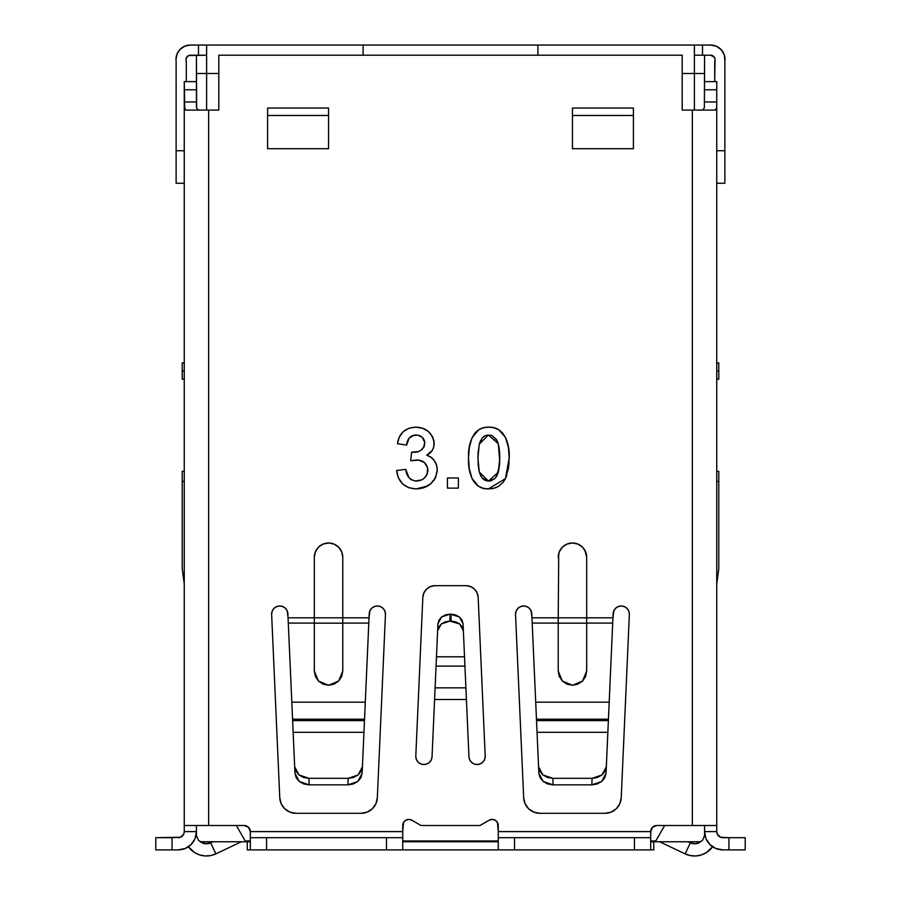 <?xml version="1.0" encoding="UTF-8"?>
<svg xmlns="http://www.w3.org/2000/svg" width="901" height="901" viewBox="0 0 901 901"><rect width="100%" height="100%" fill="white"/><g stroke="black" fill="none" stroke-linecap="round" stroke-linejoin="round"><path stroke-width="1.35" d="M186.282 61.313A4.404 4.404 0 0 1 185.944 59.612A4.404 4.404 0 0 0 186.282 61.313L186.282 81.631L186.282 61.313M201.587 45.05L190.348 45.05L184.851 46.142L180.2 49.251L177.092 53.914L175.999 59.41A14.36 14.36 0 0 0 176.123 61.313L176.123 183.252L184.254 183.252L176.123 183.252L176.123 150.737L184.254 150.737L176.123 150.737L176.123 61.313A14.36 14.36 0 0 1 190.348 45.05L198.479 45.05L198.479 55.209L198.479 45.05L206.611 45.05L206.611 110.091L206.611 73.499L218.808 73.499L196.441 73.499L196.441 107.332L197.522 109.46L199.549 110.091L197.927 109.753M432.041 756.761A8.132 8.132 0 0 1 423.74 764.532A8.132 8.132 0 0 1 415.8 756.04L422.839 597.329L423.92 592.835L426.59 589.063L430.475 586.551L435.025 585.673L465.975 585.673L470.525 586.551L474.41 589.063L477.079 592.835L478.161 597.329L485.2 756.04L484.727 759.171L483.082 761.886L480.526 763.766L477.44 764.521L474.309 764.048L471.595 762.404L469.714 759.847L468.959 756.761L466.414 699.491L434.586 699.491L432.041 756.761L431.309 759.802L429.473 762.336L426.826 763.992L423.74 764.532L420.688 763.857L418.109 762.088L416.397 759.475L415.789 756.401A8.132 8.132 0 0 1 415.8 756.04L422.839 597.329A12.197 12.197 0 0 1 435.025 585.673L465.975 585.673A12.197 12.197 0 0 1 478.161 597.329L485.2 756.04A8.132 8.132 0 0 1 477.44 764.521A8.132 8.132 0 0 1 468.959 756.761L463.058 623.762L459.341 616.926L462.01 620.046L463.058 623.762L463.373 630.745L462.314 627.04L459.645 623.92L455.748 621.848L451.176 621.116L450.872 614.133L455.433 614.854L459.341 616.926L450.128 614.133L450.872 614.133L451.176 621.116L449.824 621.116L459.645 623.92L463.373 630.745L464.939 666.121L436.061 666.121L432.041 756.761M271.64 614.482A8.132 8.132 0 0 1 271.629 614.122L272.237 611.058L273.949 608.434L276.528 606.666L279.58 605.99L282.666 606.531L285.313 608.186L287.149 610.72L288.061 617.827L314.325 617.827L288.061 617.827L288.297 623.087L314.325 623.087L288.297 623.087L287.881 613.761A8.132 8.132 0 0 0 279.58 605.99A8.132 8.132 0 0 0 271.64 614.482L279.772 797.768L271.64 614.482M515.541 614.482A8.132 8.132 0 0 1 515.53 614.122L516.138 611.058L517.85 608.434L520.429 606.666L523.481 605.99L526.567 606.531L529.214 608.186L531.049 610.72L531.962 617.827L558.226 617.827L531.962 617.827L532.198 623.087L558.226 623.087L532.198 623.087L535.712 702.183L531.781 613.761A8.132 8.132 0 0 0 523.481 605.99A8.132 8.132 0 0 0 515.541 614.482L523.672 797.768L515.541 614.482M206.611 45.05L537.897 45.05L363.103 45.05L363.103 55.209L363.103 45.05L206.611 45.05L206.611 73.499L196.441 73.499L196.441 55.209L206.611 55.209L188.658 55.547L186.282 57.934L185.944 59.612A4.404 4.404 0 0 1 190.348 55.209L196.441 55.209L196.621 107.377M405.788 820.225L408.84 819.403L411.881 820.225L421.026 825.507L479.974 825.507L489.119 820.225L492.16 819.403L495.212 820.225L497.442 822.455L498.264 831.6L650.691 831.6L652.482 827.287L656.795 825.507L692.362 825.507L692.362 110.091L682.192 110.091L682.192 55.209L218.808 55.209L218.808 110.091L208.638 110.091L208.638 825.507L244.205 825.507L248.518 827.287L250.309 831.6L402.736 831.6L403.558 822.455L405.788 820.225L408.84 819.403M619.798 803.771L616.228 808.794L611.047 812.139L604.988 813.31L539.913 813.31L533.865 812.139L528.673 808.794L525.114 803.771L523.672 797.768A16.263 16.263 0 0 0 539.913 813.31L604.988 813.31A16.263 16.263 0 0 0 621.228 797.768L619.798 803.771L616.228 808.794M375.886 803.771L372.327 808.794L367.135 812.139L361.087 813.31L296.012 813.31L289.953 812.139L284.772 808.794L281.202 803.771L279.772 797.768A16.263 16.263 0 0 0 296.012 813.31L361.087 813.31A16.263 16.263 0 0 0 377.328 797.768L375.886 803.771L372.327 808.794M196.441 825.507L196.441 831.6L195.055 838.606L191.091 844.541L185.155 848.505L178.15 849.891L172.057 849.891L172.057 837.693L180.493 837.232L183.793 833.932L184.254 831.6L196.441 831.6L196.441 829.269M704.559 829.269L704.559 835.554L704.559 831.6L716.745 831.6L717.207 833.932L720.507 837.232L728.943 837.693L728.943 849.891L722.85 849.891L715.845 848.505L709.909 844.541L705.945 838.606L704.559 831.6L704.559 825.507M716.745 101.959L716.745 89.762L704.559 89.762L716.745 89.762L716.745 81.631L716.745 825.507L716.745 101.959L704.559 101.959L716.745 101.959L716.622 107.76L715.349 110.091L682.192 110.091L682.192 55.209L218.808 55.209L218.808 110.091L185.651 110.091L184.795 109.505L184.254 81.631L196.441 81.631L184.254 81.631L184.254 825.507L184.254 101.959L196.441 101.959L184.254 101.959L184.378 107.76L185.651 110.091L208.638 110.091L208.638 825.507L244.205 825.507A6.093 6.093 0 0 1 250.309 831.6L250.309 833.932M716.745 829.269L716.745 831.6L704.559 831.6A18.29 18.29 0 0 0 722.85 849.891L745.206 849.891L745.206 837.693L728.943 837.693L728.943 849.891L745.206 849.891L745.206 837.693L722.85 837.693A6.093 6.093 0 0 1 716.745 831.6L716.745 825.507L692.362 825.507L716.745 825.507M703.073 109.753L701.451 110.091L703.478 109.46L704.379 107.377M402.736 833.932L402.736 825.507A6.093 6.093 0 0 1 411.881 820.225L421.026 825.507L479.974 825.507L489.119 820.225L492.16 819.403M497.442 822.455L498.264 825.507L498.264 833.932M650.691 833.932L651.164 829.269M415.609 427.153L422.378 428.155L428.335 431.478L432.604 436.794L434.045 441.715L433.708 447.087L432.243 450.466L426.725 455.23L431.117 457.246L434.395 460.805L436.523 465.164L437.267 469.95L435.6 477.643L430.689 483.803L423.83 487.689L416.014 488.905L408.727 487.711L402.477 483.814L398.355 477.699L396.62 470.502L405.788 469.365L408.784 477.429L410.766 479.422L415.327 481.055L421.781 479.839L424.382 478.037L427.006 474.478L427.693 468.047L424.585 462.652L418.864 460.118L410.687 460.76L411.622 452.167L417.884 451.638L420.384 450.613L423.661 447.583L424.72 442.301L422.164 437.21L417.568 435.093L413.976 435.149L409.2 438.055L406.61 445.128L397.397 443.675L399.278 437.176L403.141 431.658L408.953 428.234L415.609 427.153C405.18 427.761 399.109 433.268 397.397 443.675L406.61 445.128C407.094 439.114 410.18 435.724 415.868 434.969C421.285 435.239 424.247 437.999 424.765 443.269C423.357 449.993 418.976 452.955 411.622 452.167L410.687 460.76L416.746 459.983C423.459 460.197 427.175 463.598 427.885 470.153C427.097 477.001 423.222 480.638 416.262 481.089C409.91 480.098 406.419 476.19 405.788 469.365L396.62 470.502C398.062 482.035 404.526 488.162 416.014 488.905C428.527 488.376 435.611 482.058 437.267 469.95C436.974 462.618 433.46 457.708 426.725 455.23C431.579 452.786 434.045 448.844 434.147 443.427C432.593 432.976 426.421 427.547 415.609 427.153M328.55 108.052L328.55 148.699L267.586 148.699L267.586 108.052L328.55 108.052L328.55 148.699L267.586 148.699L267.586 115.486L328.55 115.486L328.55 108.052L267.586 108.052L267.586 148.699M572.45 108.052L633.414 108.052L633.414 148.699L572.45 148.699L572.45 108.052L572.45 115.486L633.414 115.486L572.45 115.486L572.45 148.699L633.414 148.699L633.414 108.052L572.45 108.052L572.45 148.699M579.028 544.598L582.508 547.155L585.594 551.772L586.675 557.212L586.675 617.827L612.939 617.827L558.226 617.827L558.71 553.541M562.393 547.155L567.011 544.069L572.45 542.988A14.225 14.225 0 0 0 558.226 557.212L559.307 551.772L562.393 547.155L565.332 544.891M612.939 617.827L613.874 610.687L615.755 608.13L618.458 606.486L621.6 606.001L624.675 606.756L627.231 608.637L628.875 611.351L629.36 614.482L621.228 797.768L629.36 614.482A8.132 8.132 0 0 0 621.6 606.001A8.132 8.132 0 0 0 613.119 613.761L609.189 702.183L535.712 702.183L536.467 719.212L608.434 719.212L609.189 702.183L535.712 702.183L536.467 719.212L608.434 719.212L608.378 720.609L536.523 720.609L536.467 719.212L536.523 720.609L608.378 720.609L607.86 732.31L537.041 732.31L536.523 720.609L537.041 732.31L607.86 732.31L606.328 766.762L605.1 771.211L601.981 774.961L597.431 777.45L592.103 778.318L552.797 778.318L547.47 777.45L542.92 774.961L539.8 771.211L538.573 766.762L537.041 732.31L538.866 773.295L540.093 777.754L543.213 781.494L547.763 783.983L553.079 784.861L552.797 778.318L592.103 778.318L591.822 784.861L553.079 784.861L591.822 784.861L597.138 783.983L601.688 781.494L604.808 777.754L606.035 773.295L612.939 617.827M314.325 623.165L314.325 557.212L315.406 551.772L314.325 557.212L314.325 623.165L342.774 623.165L342.774 617.827L369.038 617.827L369.973 610.687L371.843 608.13L374.557 606.486L377.699 606.001L380.774 606.756L383.33 608.637L384.975 611.351L385.459 614.482L377.328 797.768L385.459 614.482A8.132 8.132 0 0 0 377.699 606.001A8.132 8.132 0 0 0 369.219 613.761L362.134 773.295L360.907 777.754L357.787 781.494L353.237 783.983L347.921 784.861L309.178 784.861L303.862 783.983L299.312 781.494L296.192 777.754L294.965 773.295L288.297 623.087L292.622 720.609L364.477 720.609L363.959 732.31L293.14 732.31L294.672 766.762L295.9 771.211L299.019 774.961L303.569 777.45L308.897 778.318L309.178 784.861L347.921 784.861L348.203 778.318L308.897 778.318L348.203 778.318L353.53 777.45L358.08 774.961L361.2 771.211L362.427 766.762L363.959 732.31L293.14 732.31L292.622 720.609L364.477 720.609L364.533 719.212L292.566 719.212L364.533 719.212L365.288 702.183L291.811 702.183L365.288 702.183L368.802 623.087L342.774 623.087L368.802 623.087L369.038 617.827L314.325 617.827L342.774 617.827L342.774 557.212L341.693 551.772L342.774 557.212L342.774 623.165L314.325 623.165L314.325 671.031L315.406 676.471L318.492 681.088L323.11 684.174L318.492 681.088L314.325 671.031L314.325 623.165L314.325 671.031M333.989 544.069L338.607 547.155L333.989 544.069L328.55 542.988L323.11 544.069L318.492 547.155L321.972 544.598M416.397 759.475L415.789 756.401M488.443 488.905L483.296 488.308L478.532 486.281L471.989 478.397L469.218 468.419L468.531 458.057L469.23 447.718L472.045 437.762L478.577 429.867L483.308 427.772L488.443 427.153L493.68 427.716L498.58 429.653L502.6 433.032L505.472 437.447L508.446 447.538L509.189 458.057L508.434 468.554L505.427 478.611L503.22 482.181L498.546 486.382L493.669 488.331L488.443 488.905L505.427 478.611L509.189 458.057C510.056 444.936 504.74 426.263 488.443 427.153C472.496 426.691 467.81 445.285 468.531 458.057C467.788 470.84 472.372 489.558 488.443 488.905L488.443 488.905M447.425 477.958L458.372 477.958L458.372 488.117L447.425 488.117L447.425 477.958L447.425 488.117L458.372 488.117L458.372 477.958L458.372 488.117L447.425 488.117L447.425 477.958L458.372 477.958L447.425 477.958M180.493 837.232L155.794 837.693L155.794 849.891L172.057 849.891L172.057 837.693L155.794 837.693L155.794 849.891L178.15 849.891A18.29 18.29 0 0 0 196.441 831.6L196.441 835.554L196.441 831.6L184.254 831.6L184.254 829.269M199.673 841.174A9.956 9.956 0 0 0 210.665 842.84L215.891 853.855A22.153 22.153 0 0 1 188.41 846.76L194.56 852.56L199.594 854.914L205.056 855.95L210.609 855.59L215.891 853.855L210.665 842.84L212.929 841.759L205.8 843.775L199.639 841.151L201.081 842.255M215.891 853.855L241.4 841.759L215.891 853.855M198.502 840.385L196.441 835.554L198.479 840.374L200.506 841.759L250.309 841.759L200.506 841.759L199.639 841.151M402.736 841.759L498.264 841.759L402.736 841.759M700.494 841.759L650.691 841.759L700.494 841.759L702.521 840.374L704.559 835.554L702.521 840.374M205.056 855.95L199.594 854.914L194.56 852.56M184.254 825.507L208.638 825.507L184.254 825.507L184.254 831.6A6.093 6.093 0 0 1 178.15 837.693M586.675 623.087L612.703 623.087L586.675 623.087M558.226 671.031L559.307 676.471L558.226 671.031L558.226 623.165L558.226 671.031L562.393 681.088L559.307 676.471M577.89 684.174L582.508 681.088L577.89 684.174L572.45 685.256L567.011 684.174L562.393 681.088L572.45 685.256L582.508 681.088L585.594 676.471L586.675 671.031L582.508 681.088M608.355 720.991L608.085 727.344M536.636 723.176L536.129 711.599M537.334 738.843L537.041 732.288M402.736 837.693L250.309 837.693L250.309 849.891L266.561 849.891L266.561 837.693L386.484 837.693L386.484 849.891L266.561 849.891L266.561 837.693L250.309 837.693L250.309 831.6L402.736 831.6L402.736 849.891L402.736 837.693L386.484 837.693L386.484 849.891L653.743 849.891L650.691 849.891L650.691 837.693L498.264 837.693L498.264 849.891L514.516 849.891L514.516 837.693L634.439 837.693L634.439 849.891L650.691 849.891L650.691 837.693L634.439 837.693L634.439 849.891L514.516 849.891L514.516 837.693L498.264 837.693L498.264 831.6L650.691 831.6A6.093 6.093 0 0 1 656.795 825.507L692.362 825.507L692.362 110.091L715.349 110.091M498.264 837.693L498.264 849.891L247.257 849.891L247.257 841.759L247.257 849.891L250.309 849.891L250.309 837.693M653.743 849.891L653.743 841.759L653.743 849.891M650.691 831.6L650.691 837.693M701.361 841.151L699.919 842.255L701.361 841.151M695.944 855.95L701.406 854.914L706.44 852.56L701.406 854.914L695.944 855.95L690.391 855.59L685.109 853.855L690.335 842.84L695.2 843.775L699.919 842.255M701.327 841.174A9.956 9.956 0 0 1 690.335 842.84L685.109 853.855A22.153 22.153 0 0 0 712.59 846.76L706.44 852.56M716.745 81.631L704.559 81.631L716.745 81.631M694.389 45.05L537.897 45.05L537.897 55.209L537.897 45.05L694.389 45.05L694.389 73.499L682.192 73.499L694.389 73.499L694.389 110.091L694.389 73.499L704.559 73.499L704.379 107.332L704.559 55.209L694.389 55.209L710.652 55.209L704.559 55.209L704.559 73.499L694.389 73.499L694.389 45.05L702.521 45.05L702.521 55.209L702.521 45.05L710.652 45.05L716.588 46.334L721.453 49.949L724.393 55.265L724.877 61.313L724.877 150.737L716.745 150.737L724.877 150.737L724.877 183.252L724.877 61.313A14.36 14.36 0 0 0 710.652 45.05L699.413 45.05M718.784 567.382A22.356 22.356 0 0 1 718.581 570.356L716.745 584.028L718.581 570.356A22.356 22.356 0 0 0 718.784 567.382L718.784 481.472L718.784 567.382M718.784 471.313L718.784 481.472L716.745 481.472L718.784 481.472L718.784 471.313L716.745 471.313L718.784 471.313M718.784 379.186L718.784 362.923L716.745 362.923L718.784 362.923L718.784 371.054L716.745 371.054L718.784 371.054L718.784 379.186L716.745 379.186L718.784 379.186M688.071 841.759L690.335 842.84L688.071 841.759M685.109 853.855L659.6 841.759L685.109 853.855M582.508 547.155L577.89 544.069L572.45 542.988A14.225 14.225 0 0 1 586.675 557.212L586.675 623.165L586.675 557.212L584.862 550.263M586.675 623.165L586.675 671.031L586.675 623.165L558.226 623.165L586.675 623.165M558.226 617.827L558.226 623.165L558.226 617.827L586.675 617.827M585.447 676.831L585.706 676.212M559.206 676.212L559.453 676.831M538.573 766.762L538.866 773.295L543.213 781.494L553.079 784.861L552.797 778.318L542.92 774.961L538.573 766.762M606.035 773.295L606.328 766.762L601.981 774.961L592.103 778.318L591.822 784.861L601.688 781.494L606.035 773.295M633.414 108.052L633.414 148.699M196.441 89.762L184.254 89.762L196.441 89.762M184.254 481.472L182.216 481.472L182.216 567.382A22.356 22.356 0 0 0 182.419 570.356L184.254 584.028L182.419 570.356A22.356 22.356 0 0 1 182.216 567.382L182.216 481.472L184.254 481.472M182.216 471.313L182.216 481.472L182.216 471.313L184.254 471.313L182.216 471.313M182.216 362.923L184.254 362.923L182.216 362.923L182.216 371.054L182.216 362.923M182.216 379.186L184.254 379.186L182.216 379.186L182.216 371.054L184.254 371.054L182.216 371.054L182.216 379.186M364.454 720.991L364.173 727.344M292.735 723.176L292.228 711.599M293.433 738.843L293.14 732.288M323.11 684.174L328.55 685.256L333.989 684.174L338.607 681.088L342.774 671.031L341.693 676.471L342.774 671.031L342.774 623.165M341.693 551.772L338.607 547.155M342.774 557.212A14.225 14.225 0 0 0 328.55 542.988L328.55 542.988A14.225 14.225 0 0 0 314.325 557.212A14.225 14.225 0 0 1 318.492 547.155L315.406 551.772M318.492 681.088L328.55 685.256L338.607 681.088L341.693 676.471M315.294 676.212L315.553 676.831M341.547 676.831L341.794 676.212M362.134 773.295L362.427 766.762L358.08 774.961L348.203 778.318L347.921 784.861L357.787 781.494L362.134 773.295M294.672 766.762L294.965 773.295L299.312 781.494L309.178 784.861L308.897 778.318L299.019 774.961L294.672 766.762M267.586 108.052L267.586 115.486L328.55 115.486L328.55 148.699M489.119 820.225A6.093 6.093 0 0 1 498.264 825.507M433.719 447.054L433.494 447.82M432.255 450.455L426.736 455.242M431.117 457.246L432.289 458.226M432.919 458.868L434.361 460.749M434.451 460.884L436.501 465.119M436.996 467.067L436.523 465.164M437.267 469.95L437.165 471.933M435.577 477.676L433.899 480.436M430.712 483.792L427.851 485.842M427.434 486.078L416.003 488.905M402.477 483.814L408.727 487.711L402.51 483.848M402.42 483.758L398.388 477.778M398.332 477.643L397.217 474.163M396.62 470.502L405.788 469.365L406.261 471.471M407.432 474.962L408.986 477.699M415.192 481.044L420.598 480.357M420.632 480.346L422.884 479.208M425.317 477.091L426.5 475.446M427.738 472.023L427.006 474.455M427.829 471.392L427.885 470.153M427.693 468.047L424.63 462.697M424.54 462.618L422.332 461.154M422.107 461.053L419.337 460.197M418.852 460.118L410.687 460.76L411.622 452.167L413.863 452.133M413.886 452.133L414.595 452.099M420.418 450.59L422.434 449.126M424.562 441.299L424.157 439.936L424.765 443.269L423.661 447.583L424.45 445.758M424.72 442.245L424.596 441.467M417.568 435.093L412.14 435.735M411.611 436.016L410.529 436.737M409.369 437.841L410.552 436.726M408.592 438.945L407.905 440.319M406.61 445.128L397.397 443.675M398.129 440.364L398.4 439.44M399.267 437.176L400.438 434.935M418.774 427.344L422.378 428.155L428.335 431.478M422.501 428.189L425.756 429.653M428.133 431.32L429.8 432.863M433.764 440.015L434.034 441.558M434.147 443.427L434.045 441.715M420.925 460.58L423.188 461.616M422.997 479.141L421.803 479.828M411.509 479.895L408.784 477.429M417.996 488.826L419.967 488.612M421.905 488.241L422.817 487.993M464.736 661.48L464.939 666.121L436.061 666.121L437.627 630.745L441.355 623.92L449.824 621.116L450.128 614.133L441.659 616.926L445.567 614.854L450.128 614.133L449.824 621.116L445.252 621.848L441.355 623.92L438.686 627.04L437.627 630.745L437.942 623.762L438.99 620.046L441.659 616.926L437.942 623.762L436.782 649.824M468.689 452.876L469.838 444.418M474.117 434.214L475.807 432.176M480.537 428.775L483.42 427.738M491.259 427.299L493.602 427.705M498.647 429.698L505.348 437.199M505.54 437.571L506.745 440.499M508.446 447.515L509.02 452.786M509.042 462.821L508.446 468.464M506.846 475.176L505.461 478.544M503.231 482.17L498.546 486.382L503.028 482.418L505.427 478.611M496.282 487.497L493.737 488.308M493.568 488.353L491.225 488.747M485.459 488.714L484.749 488.612M483.33 488.319L478.656 486.36M478.104 485.999L476.19 484.456M473.87 481.72L472.056 478.544M470.243 473.487L469.218 468.419M509.189 458.057L509.178 457.235M480.785 440.139L479.264 444.159L477.98 454.566L478.172 465.062L479.298 471.978L477.913 458.057L479.264 444.159L488.387 434.969L484.997 435.724L488.387 434.969L498.309 443.788L499.74 461.639L499.109 447.358M490.178 435.104L491.923 435.566L490.178 435.104M499.526 450.872L499.807 458.057L499.098 447.29L497.712 442.019M491.969 480.458L490.257 480.931L494.931 478.487L496.665 476.212L499.514 465.209L498.309 472.259L495.46 477.913M480.988 476.325L479.298 471.978L482.283 478.262L485.065 480.368L488.466 481.089L479.298 471.978L477.913 458.057L478.183 450.939M478.668 469.094L479.298 471.978M479.737 473.408L480.762 475.908M482.012 477.935L488.466 481.089L494.604 478.803M485.042 435.712L483.082 437.064M484.997 435.724L482.283 437.909L479.264 444.159M497.082 440.6L491.923 435.566L496.406 439.395L498.309 443.788M496.665 476.212L498.309 472.259L499.807 458.057L498.309 472.259L488.466 481.089L490.257 480.931M499.514 465.209L499.74 461.639M464.218 649.824L464.736 661.469M436.478 656.806L464.522 656.806L436.478 656.806M436.061 666.121L435.093 687.846L465.907 687.846L464.939 666.121M466.414 699.491L465.907 687.846L435.093 687.846L434.586 699.491L466.414 699.491M714.718 81.631L715.034 59.196L714.313 57.168L710.652 55.209A4.404 4.404 0 0 1 714.718 61.313L714.718 81.631M716.745 183.252L724.877 183.252L716.745 183.252M712.725 55.738L710.652 55.209M188.658 55.547L190.348 55.209M655.77 840.948L650.691 840.948L655.77 840.948L664.69 825.507L655.77 840.948M498.264 840.948L402.736 840.948L498.264 840.948M250.309 840.948L245.23 840.948L236.31 825.507L245.23 840.948L250.309 840.948"/></g></svg>
